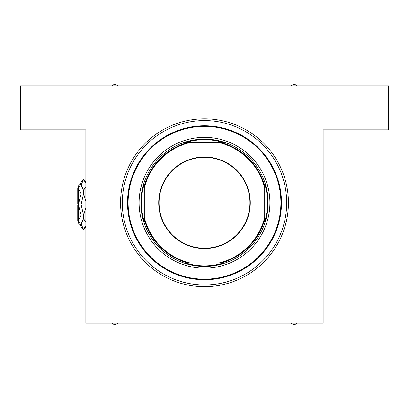 <?xml version="1.0" encoding="UTF-8"?>
<svg xmlns="http://www.w3.org/2000/svg" width="409" height="409" viewBox="0 0 409 409"><rect width="100%" height="100%" fill="white"/><g stroke="black" fill="none" stroke-linecap="round" stroke-linejoin="round"><path stroke-width="0.61" d="M204.5 118.84A83.922 83.922 0 0 1 288.422 202.762A83.922 83.922 0 0 1 204.5 286.683A83.922 83.922 0 0 1 120.578 202.762A83.922 83.922 0 0 1 204.5 118.84M85.849 322.568L85.849 129.837L20.45 129.837L20.45 85.849L388.55 85.849L388.55 129.837L323.151 129.837L323.151 322.568L322.568 323.151L86.432 323.151L85.849 322.568M269.899 202.762A65.399 65.399 0 0 0 204.5 137.363A65.399 65.399 0 0 0 139.101 202.762A65.399 65.399 0 0 0 204.5 268.166A65.399 65.399 0 0 0 269.899 202.762M128.104 202.762A76.396 76.396 0 0 0 204.5 279.163A76.396 76.396 0 0 0 280.896 202.762A76.396 76.396 0 0 0 204.5 126.366A76.396 76.396 0 0 0 128.104 202.762M281.479 202.762A76.979 76.979 0 0 1 204.5 279.741A76.979 76.979 0 0 1 127.521 202.762A76.979 76.979 0 0 1 204.5 125.788A76.979 76.979 0 0 1 281.479 202.762M122.317 202.762A82.183 82.183 0 0 0 204.5 284.95A82.183 82.183 0 0 0 286.683 202.762A82.183 82.183 0 0 0 204.5 120.578A82.183 82.183 0 0 0 122.317 202.762M291.004 323.151L294.153 324.966L297.302 323.151M293.662 323.151A29.003 29.003 0 0 0 294.644 323.151M114.356 323.151A29.003 29.003 0 0 0 114.847 323.151A29.003 29.003 0 0 0 115.338 323.151M111.698 323.151L114.847 324.966L117.996 323.151M117.996 85.849L114.847 84.034L111.698 85.849M115.338 85.849A29.003 29.003 0 0 0 114.356 85.849M294.644 85.849A29.003 29.003 0 0 0 294.153 85.849A29.003 29.003 0 0 0 293.662 85.849M297.302 85.849L294.153 84.034L291.004 85.849M204.5 156.984A45.782 45.782 0 0 1 250.282 202.762A45.782 45.782 0 0 1 204.5 248.544A45.782 45.782 0 0 1 158.718 202.762A45.782 45.782 0 0 1 204.5 156.984M204.5 248.197A45.435 45.435 0 0 0 249.935 202.762A45.435 45.435 0 0 0 204.5 157.332A45.435 45.435 0 0 0 159.065 202.762A45.435 45.435 0 0 0 204.5 248.197M223.386 142.572L219.06 142.572L223.386 142.572A63.088 63.088 0 0 0 185.614 142.572L189.94 142.572L185.614 142.572M204.5 266.428A63.666 63.666 0 0 1 140.834 202.762A63.666 63.666 0 0 1 204.5 139.101A63.666 63.666 0 0 1 268.166 202.762A63.666 63.666 0 0 1 204.5 266.428M185.614 262.956L189.94 262.956L185.614 262.956A63.088 63.088 0 0 0 223.386 262.956L219.06 262.956L223.386 262.956M144.305 221.652L144.305 217.327L144.305 221.652A63.088 63.088 0 0 1 144.305 183.876L144.305 217.327A61.928 61.928 0 0 0 189.94 262.956L219.06 262.956A61.928 61.928 0 0 0 264.695 217.327L264.695 188.201A61.928 61.928 0 0 0 219.06 142.572L189.94 142.572A61.928 61.928 0 0 0 144.305 188.201L144.305 183.876M264.695 221.652L264.695 217.327L264.695 221.652A63.088 63.088 0 0 0 264.695 183.876M187.644 262.956A62.505 62.505 0 0 1 144.305 219.618M221.356 142.572A62.505 62.505 0 0 1 264.695 185.911M264.695 219.618A62.505 62.505 0 0 1 221.356 262.956M144.305 185.911A62.505 62.505 0 0 1 187.644 142.572M78.329 221.284L77.751 220.707L77.751 205.078L78.329 205.078M81.105 193.718L78.329 188.462L81.105 183.201L78.329 185.977L78.329 204.5L81.105 193.984M81.105 215.016L78.329 204.5L78.329 223.023L81.105 225.799L78.329 220.538L78.385 221.269L78.329 220.538L81.105 215.282M85.849 227.302L83.594 229.561L81.105 227.072L81.105 181.928L83.594 179.439L85.849 183.329M85.849 186.57L83.594 190.395L81.105 184.95L83.594 179.51M85.849 225.666L83.594 229.49L81.105 224.05L83.594 218.605L85.849 222.43M85.849 207.741L83.594 215.39L81.105 204.5L83.594 193.61L85.849 201.264M83.594 218.605L83.594 215.39M83.594 193.61L83.594 190.395M78.329 203.922L77.751 203.922L77.751 188.293L78.329 187.716M85.849 181.698L83.594 179.439"/></g></svg>
